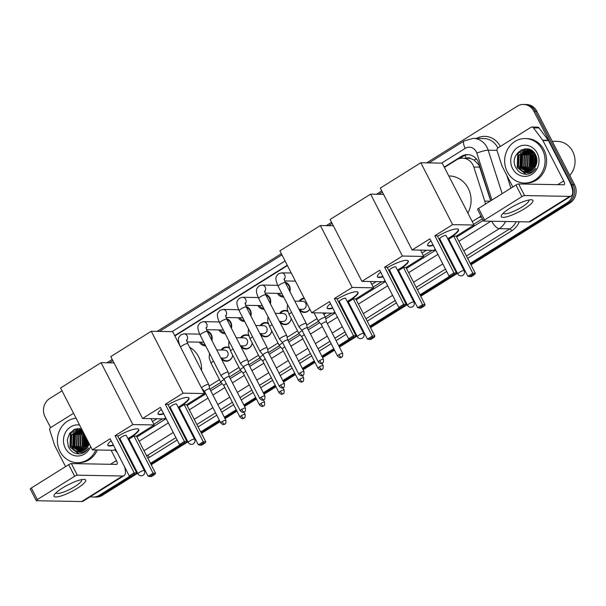 <?xml version="1.0" encoding="UTF-8"?>
<svg xmlns="http://www.w3.org/2000/svg" width="606" height="606" viewBox="0 0 606 606"><rect width="100%" height="100%" fill="white"/><g stroke="black" fill="none" stroke-linecap="round" stroke-linejoin="round"><path stroke-width="0.91" d="M232.734 355.245A7.12 6.469 91 0 1 226.22 361.229A7.12 6.469 91 0 1 220.932 358.017L224.417 358.085A4.007 3.636 -89 0 0 227.659 352.094A4.007 3.636 -89 0 0 224.568 350.071L216.766 349.927M252.247 343.049A7.12 6.469 91 0 1 245.733 349.033A7.12 6.469 91 0 1 240.438 345.821L243.93 345.882A4.007 3.636 -89 0 0 247.172 339.898A4.007 3.636 -89 0 0 244.074 337.875L236.272 337.731M271.753 330.853A7.12 6.469 91 0 1 265.239 336.838A7.12 6.469 91 0 1 259.951 333.626L263.436 333.686A4.007 3.636 -89 0 0 266.685 327.702A4.007 3.636 -89 0 0 263.587 325.68L255.785 325.536M291.266 318.658A7.12 6.469 91 0 1 284.752 324.642A7.12 6.469 91 0 1 279.457 321.422L282.949 321.491A4.007 3.636 -89 0 0 286.191 315.506A4.007 3.636 -89 0 0 283.093 313.476L275.291 313.332M309.833 309.151A7.12 6.469 91 0 1 304.265 312.438A7.12 6.469 91 0 1 298.97 309.227M206.987 330.884A7.575 6.886 91 0 1 211.297 334.489A7.575 6.886 91 0 1 211.888 340.436M205.639 345.806A7.575 6.886 91 0 1 205.169 345.814A7.575 6.886 91 0 1 199.389 342.14M226.5 318.688A7.575 6.886 91 0 1 230.81 322.294A7.575 6.886 91 0 1 231.394 328.24M225.144 333.603A7.575 6.886 91 0 1 224.674 333.618A7.575 6.886 91 0 1 218.902 329.937M246.013 306.492A7.575 6.886 91 0 1 250.316 310.098A7.575 6.886 91 0 1 250.907 316.044M244.657 321.407A7.575 6.886 91 0 1 244.188 321.415A7.575 6.886 91 0 1 238.408 317.741M265.519 294.296A7.575 6.886 91 0 1 269.829 297.894A7.575 6.886 91 0 1 270.412 303.841M264.163 309.211A7.575 6.886 91 0 1 263.693 309.219A7.575 6.886 91 0 1 257.921 305.545M285.032 282.093A7.575 6.886 91 0 1 289.342 285.699A7.575 6.886 91 0 1 289.926 291.645M283.676 297.016A7.575 6.886 91 0 1 283.207 297.023A7.575 6.886 91 0 1 277.434 293.349M490.678 200.828L478.952 165.037L474.006 159.999L470.824 158.651A4.454 4.045 -89 0 0 466.476 158.257M485.383 204.139A13.355 12.135 -89 0 0 484.755 201.101L473.816 167.044A13.355 12.135 -89 0 0 472.945 164.93A13.355 12.135 -89 0 0 462.62 158.181A13.355 12.135 -89 0 0 456.416 159.931L444.41 167.438M462.62 158.181L468.203 158.287A13.355 12.135 91 0 1 470.824 158.651M153.879 424.23L162.484 418.852M204.093 392.839L204.995 392.279M209.918 389.196L220.91 382.325M229.424 377L240.423 370.122M248.937 364.804L259.936 357.926M268.443 352.601L279.442 345.731M287.956 340.405L298.955 333.535M307.462 328.21L318.461 321.331M325.248 317.089L331.596 313.12M373.205 287.108L381.818 281.722M423.427 255.709L432.033 250.331M473.642 224.318L482.399 218.842M472.241 221.591L479.278 217.19A13.355 12.135 -89 0 0 480.922 215.963M152.477 421.511L156.893 418.746M202.692 390.112L203.124 389.847M209.108 386.105L219.486 379.621M228.621 373.902L238.991 367.418M248.134 361.706L258.504 355.222M267.64 349.51L278.01 343.026M287.153 337.315L297.523 330.831M306.659 325.111L317.029 318.627M323.846 314.37L326.005 313.022M371.804 284.388L376.228 281.623M422.026 252.99L426.442 250.225M287.441 265.572L174.861 335.959M299.114 301.22A7.12 6.469 91 0 1 304.212 298.205M279.608 313.416A7.12 6.469 91 0 1 285.009 310.401A7.12 6.469 91 0 1 287.714 311.105M260.095 325.611A7.12 6.469 91 0 1 265.504 322.597A7.12 6.469 91 0 1 268.208 323.301M240.59 337.807A7.12 6.469 91 0 1 245.991 334.792A7.12 6.469 91 0 1 248.695 335.497M221.076 350.01A7.12 6.469 91 0 1 226.485 346.988A7.12 6.469 91 0 1 229.182 347.7M130.048 476.089L99.323 495.299L100.816 495.329A13.355 12.135 91 0 1 94.604 497.072A13.355 12.135 91 0 0 100.816 495.329L131.32 476.248L100.816 495.329L102.3 495.352A13.355 12.135 91 0 1 96.089 497.102L93.119 497.041A13.355 12.135 91 0 1 90.392 496.655M426.677 162.855L517.297 106.201A13.355 12.135 91 0 1 523.508 104.452A13.355 12.135 91 0 1 533.825 111.201L571.602 184.694A13.355 12.135 91 0 1 567.004 202.904L568.489 202.934L470.604 264.133L568.489 202.934A13.355 12.135 91 0 0 573.087 184.724A13.355 12.135 91 0 1 568.489 202.934L569.973 202.965L470.976 264.852M463.81 268.382L463.158 268.791L463.81 268.382M457.098 272.579L456.371 273.033L457.098 272.579M451.091 276.336L420.39 295.531L451.091 276.336M413.587 299.781L412.936 300.19L413.587 299.781M406.876 303.977L406.149 304.424L406.876 303.977M400.869 307.727L370.168 326.922L400.869 307.727M363.373 331.171L362.714 331.58L363.373 331.171M356.654 335.376L355.934 335.822L356.654 335.376M350.654 339.125L339.049 346.382L350.654 339.125M334.126 349.457L322.21 356.904L334.126 349.457M314.62 361.653L302.705 369.107L314.62 361.653M295.107 373.849L283.191 381.303L295.107 373.849M275.594 386.052L263.686 393.499L275.594 386.052M256.088 398.248L244.173 405.694L256.088 398.248M236.575 410.444L224.667 417.898L236.575 410.444M219.743 420.973L201.056 432.654L219.743 420.973M194.261 436.903L193.609 437.312L194.261 436.903M187.549 441.1L186.822 441.554L187.549 441.1M181.542 444.857L150.841 464.052L181.542 444.857M144.039 468.302L143.387 468.711L144.039 468.302M137.327 472.498L136.608 472.945L137.327 472.498M533.825 111.201L535.318 111.224L573.087 184.724L535.318 111.224A13.355 12.135 91 0 0 524.993 104.482A13.355 12.135 91 0 1 535.318 111.224L536.802 111.254L574.579 184.754A13.355 12.135 91 0 1 569.973 202.965M523.508 104.452L526.485 104.505A13.355 12.135 91 0 1 536.802 111.254M464.181 269.102L463.529 269.511M457.469 273.306L420.761 296.251M413.959 300.5L413.307 300.909M407.247 304.697L370.539 327.649M363.744 331.899L363.092 332.308M357.032 336.095L339.421 347.102M334.497 350.185L322.589 357.631M314.991 362.38L303.076 369.827M295.478 374.576L283.563 382.022M275.972 386.772L264.057 394.226M256.459 398.975L244.544 406.421M236.946 411.171L225.038 418.617M220.114 421.7L201.434 433.373M194.632 437.63L193.981 438.032M187.921 441.827L151.212 464.772M144.417 469.021L143.758 469.43M137.698 473.218L102.3 495.352M490.807 200.745L478.831 163.476A13.355 12.135 -89 0 0 477.96 161.363A13.355 12.135 -89 0 0 467.635 154.613A13.355 12.135 -89 0 0 461.431 156.363L444.243 167.104M459.356 158.613L462.916 156.386A13.355 12.135 91 0 1 468.385 154.651M50.586 427.631L45.026 416.799A13.355 12.135 91 0 1 49.624 398.589L62.017 390.84M106.906 362.774L112.239 359.441M157.128 331.376L281.343 253.717M326.24 225.652L331.565 222.319M376.455 194.253L381.788 190.92M99.323 495.299A13.355 12.135 91 0 1 93.119 497.041M567.004 202.904L470.233 263.405M463.438 267.655L462.779 268.064M456.719 271.852L456.068 272.261M449.819 276.169L420.019 294.804M413.216 299.053L412.565 299.462M406.505 303.25L405.853 303.659M399.596 307.568L369.796 326.202M363.002 330.452L362.343 330.861M356.283 334.648L355.631 335.057M349.382 338.966L338.678 345.655M333.755 348.73L321.839 356.184M314.241 360.934L302.333 368.38M294.736 373.129L282.82 380.576M275.222 385.325L263.315 392.771M255.717 397.521L243.801 404.975M236.204 409.724L224.288 417.17M219.364 420.246L200.684 431.927M193.89 436.176L193.238 436.585M187.171 440.373L186.519 440.782M180.27 444.69L150.47 463.325M143.667 467.574L143.016 467.983M136.956 471.771L136.305 472.18M287.274 265.246L174.695 335.626M136.911 436.941L166.165 418.655M172.96 414.398L173.619 413.996M179.679 410.201L180.33 409.792M187.125 405.543L205.805 393.87M210.729 390.787L222.114 383.674M230.242 378.591L241.62 371.478M249.755 366.395L261.133 359.282M269.261 354.192L280.639 347.079M288.774 341.996L300.152 334.883M308.28 329.8L319.665 322.687M325.786 318.854L335.277 312.923M342.072 308.674L342.723 308.265M348.783 304.477L349.442 304.068M356.237 299.818L385.492 281.525M392.294 277.275L392.946 276.866M399.006 273.079L399.657 272.67M406.459 268.42L435.714 250.134M442.509 245.877L443.16 245.475M449.22 241.68L449.879 241.271M456.674 237.022L483.217 220.432M129.434 441.554A13.355 12.135 -89 0 0 130.108 441.191M509.661 208.426A17.801 3.787 -27.2 0 1 531.114 199.76A17.801 3.787 -27.2 0 1 524.538 208.699A17.801 3.787 -27.2 0 1 507.07 216.721A17.801 3.787 -27.2 0 1 501.783 214.835A17.801 3.787 -27.2 0 1 509.661 208.426M503.442 213.009A14.241 3.03 152.8 0 0 503.518 213.289A14.241 3.03 152.8 0 0 522.137 206.888A14.241 3.03 152.8 0 0 528.856 200.268A14.241 3.03 152.8 0 0 528.667 200.048M512.812 186.989L502.041 166.036A2.227 2.023 -89 0 1 501.897 165.688L497.056 150.599A2.227 2.023 -89 0 1 497.965 147.917L530.894 127.336A2.227 2.023 -89 0 1 531.932 127.04L537.507 127.146A2.227 2.023 91 0 1 539.029 127.949L548.271 140.281A2.227 2.023 91 0 1 548.475 140.6L569.261 181.05A17.801 6.401 -122 0 1 571.261 196.011A17.801 6.401 -122 0 1 569.776 196.389L524.584 195.556A2.227 0.47 152.8 0 0 521.895 196.639L515.933 185.035A2.227 0.47 -27.2 0 1 518.622 183.951L563.807 184.785A4.454 1.598 58 0 0 564.186 184.686A4.454 1.598 58 0 0 563.686 180.944L542.893 140.501A2.227 2.023 -89 0 0 542.696 140.183L533.447 127.843A2.227 2.023 -89 0 0 531.932 127.04M571.261 196.011L530.409 221.554A17.801 6.401 -122 0 1 528.924 221.925L483.732 221.099A2.227 0.47 152.8 0 1 483.512 221.016A2.227 0.47 152.8 0 1 484.565 219.978L521.895 196.639M483.512 221.016L477.551 209.411A2.227 0.47 -27.2 0 1 478.604 208.373L515.933 185.035M552.233 141.274L557.225 141.365A20.028 18.195 91 0 1 572.708 151.485A20.028 18.195 91 0 1 569.792 175.437M507.26 171.816A22.255 20.218 91 0 1 507.51 149.462A22.255 20.218 91 0 1 525.281 138.554A22.255 20.218 91 0 1 542.476 149.803A22.255 20.218 91 0 1 542.226 172.157A22.255 20.218 91 0 1 524.463 183.057A22.255 20.218 91 0 1 507.26 171.816M525.281 138.554L526.765 138.585A22.255 20.218 91 0 1 543.968 149.826A22.255 20.218 91 0 1 543.718 172.18A22.255 20.218 91 0 1 525.947 183.088L524.463 183.057M528.19 174.073C531.424 173.286 533.992 171.392 535.886 168.407C531.788 173.286 527.235 174.089 522.213 170.816A11.128 10.113 91 0 0 526.523 171.968A11.128 10.113 91 0 0 535.818 165.688C537.355 162.166 537.317 158.643 535.696 155.121C529.159 140.706 508.442 153.886 515.691 167.248C518.494 172.559 522.66 174.839 528.19 174.073M537.196 153.106A15.582 14.15 91 0 1 531.826 174.346A15.582 14.15 91 0 1 512.547 168.513A15.582 14.15 91 0 1 517.91 147.273A15.582 14.15 91 0 1 537.196 153.106M528.894 149.826L520.834 155.272L520.425 166.392L527.637 171.922M528.659 149.796L520.372 155.265L519.963 166.385L527.402 171.945M529.818 150L522.698 155.303L522.289 166.43L528.583 171.771M529.591 149.947L522.228 155.295L521.819 166.415L528.349 171.824M530.75 150.265L524.554 155.341L524.145 166.461L529.538 171.521M530.515 150.19L524.092 155.333L523.682 166.453L529.296 171.596M531.667 150.636L526.417 155.371L526.008 166.499L530.485 171.157M531.439 150.538L525.947 155.363L525.538 166.483L530.25 171.263M532.553 151.144L528.273 155.409L527.864 166.529L531.447 170.672M532.356 150.992L527.811 155.401L527.402 166.521L531.204 170.801M533.341 151.848L530.136 155.439L529.727 166.567L532.401 170.028M533.144 151.651L529.667 155.431L529.258 166.552L532.159 170.21M534.159 152.727L531.992 155.477L531.583 166.597L533.363 169.21M533.954 152.492L531.53 155.469L531.121 166.589L533.121 169.438M534.984 153.856L533.856 155.507L533.447 166.635L534.333 168.142L534.954 153.81M534.78 153.545L533.386 155.5L532.977 166.62L534.091 168.438M535.818 155.363L535.318 166.688L535.56 155.818M535.606 154.939L535.068 167.104M531.447 150.356L528.091 149.735L518.978 155.234L518.569 166.362L526.697 171.968M532.333 150.97L527.621 149.727L518.509 155.227L518.1 166.347L522.213 170.816M530.394 149.788L529.129 149.803M529.826 149.909L528.894 149.78M530.576 149.879L530.053 149.955M536.621 157.734L536.333 164.377M536.424 156.984L536.068 165.097M536.696 158.052L536.454 164.006M533.704 155.78L533.454 166.642M531.841 155.75L531.591 166.612M529.985 155.712L529.735 166.574M526.72 148.818L524.698 150.159M524.341 150.455L522.145 152.894M520.683 155.545L520.433 166.408M524.698 148.871L520.289 152.856M518.827 155.507L518.577 166.37M521.092 150L517.668 154.03L517.244 167.559L526.023 174.278M536.795 158.628L536.598 163.438M535.909 155.568L535.454 166.438M533.977 152.515L532.78 154.31L532.53 168.188M532.22 152.348L530.924 154.272L530.674 168.157M526.932 148.834L525.061 150.053M524.766 150.296L521.622 154.106L521.372 167.983M521.736 149.69L517.903 154.038L517.479 167.567L526.22 174.278M448.788 175.952L449.304 175.96A24.482 22.24 91 0 1 468.226 188.33A24.482 22.24 91 0 1 467.862 213.07M437.585 236.295A17.362 3.689 -27.2 0 1 458.507 229.568A17.362 3.689 -27.2 0 1 450.326 237.635A17.362 3.689 -27.2 0 1 447.887 239.09M441.554 242.339A17.362 3.689 -27.2 0 1 440.857 242.658M433.305 245.445A17.362 3.689 -27.2 0 1 427.631 245.438A17.362 3.689 -27.2 0 1 430.927 240.817M429.912 238.847L449.001 275.98L453.924 272.897L434.843 235.764L452.629 224.644L420.814 162.749L380.318 188.072L412.125 249.967L429.912 238.847M449.001 275.98L450.47 276.321L453.992 274.117L453.924 272.897L456.416 272.942L437.335 235.81L434.843 235.764M412.125 249.967L433.517 250.354L435.267 249.263M442.062 245.013L442.713 244.604M448.773 240.809L449.432 240.408M452.629 224.644L474.013 225.038L456.227 236.151L453.735 236.105L448.804 239.188L467.893 276.328L472.824 273.245L475.316 273.291L474.634 274.495L471.112 276.7L467.893 276.328M474.013 225.038L442.206 163.143L420.814 162.749M453.992 274.117L455.742 274.154L456.416 272.942M450.47 276.321L452.22 276.351L455.742 274.154M456.227 236.151L475.316 273.291M453.735 236.105L472.824 273.245L472.885 274.465L469.362 276.669M474.634 274.495L472.885 274.465M439.706 238.741L457.795 273.942A3.56 0.757 -27.2 0 1 459.477 272.291A3.56 0.757 -27.2 0 1 463.779 270.556A3.56 0.757 -27.2 0 1 464.128 270.685L446.039 235.484A3.56 0.757 152.8 0 0 445.69 235.348A3.56 0.757 152.8 0 0 441.941 236.757A3.56 0.757 152.8 0 0 439.706 238.741A3.56 0.757 152.8 0 0 440.054 238.878M433.108 245.059A17.362 3.689 -27.2 0 1 429.139 245.703A17.362 3.689 -27.2 0 1 427.556 245.225M458.386 229.386A17.362 3.689 -27.2 0 1 447.69 238.696M441.357 241.953A17.362 3.689 -27.2 0 1 440.653 242.271M387.37 267.693A17.362 3.689 -27.2 0 1 408.292 260.959A17.362 3.689 -27.2 0 1 400.104 269.026A17.362 3.689 -27.2 0 1 397.672 270.481M391.34 273.738A17.362 3.689 -27.2 0 1 390.635 274.056M383.083 276.844A17.362 3.689 -27.2 0 1 377.409 276.828A17.362 3.689 -27.2 0 1 380.704 272.215M379.689 270.238L398.778 307.378L403.71 304.295L384.621 267.163L402.407 256.043L370.599 194.147L330.103 219.47L361.911 281.358L379.689 270.238M398.778 307.378L400.255 307.719L403.77 305.515L403.71 304.295L406.202 304.341L387.113 267.208L384.621 267.163M361.911 281.358L383.295 281.752L385.045 280.654M391.847 276.404L392.499 275.995M398.559 272.208L399.21 271.799M402.407 256.043L423.791 256.429L406.012 267.549L403.52 267.504L398.589 270.587L417.67 307.727L422.602 304.644L425.094 304.689L424.42 305.894L420.897 308.098L417.67 307.727M383.56 194.382L370.599 194.147M423.791 256.429L420.549 250.119M403.77 305.515L405.52 305.545L406.202 304.341M400.255 307.719L401.998 307.75L405.52 305.545M406.012 267.549L425.094 304.689M403.52 267.504L422.602 304.644L422.67 305.863L419.147 308.068M424.42 305.894L422.67 305.863M389.484 270.14L407.58 305.341A3.56 0.757 -27.2 0 1 409.255 303.682A3.56 0.757 -27.2 0 1 413.565 301.947A3.56 0.757 -27.2 0 1 413.913 302.083L395.816 266.882A3.56 0.757 152.8 0 0 395.468 266.746A3.56 0.757 152.8 0 0 391.718 268.155A3.56 0.757 152.8 0 0 389.484 270.14A3.56 0.757 152.8 0 0 389.832 270.268M382.886 276.457A17.362 3.689 -27.2 0 1 378.917 277.094A17.362 3.689 -27.2 0 1 377.341 276.624M408.164 260.785A17.362 3.689 -27.2 0 1 397.475 270.094M391.135 273.351A17.362 3.689 -27.2 0 1 390.438 273.67M337.148 299.091A17.362 3.689 -27.2 0 1 358.07 292.357A17.362 3.689 -27.2 0 1 349.882 300.425A17.362 3.689 -27.2 0 1 347.45 301.879M341.117 305.136A17.362 3.689 -27.2 0 1 340.42 305.454M332.868 308.234A17.362 3.689 -27.2 0 1 327.195 308.227A17.362 3.689 -27.2 0 1 330.49 303.606M329.475 301.636L348.556 338.777L353.487 335.694L334.406 298.553L352.192 287.441L320.377 225.546L279.881 250.861L311.689 312.757L329.475 301.636M348.556 338.777L350.033 339.118L353.556 336.913L353.487 335.694L355.98 335.739L336.898 298.599L334.406 298.553M311.689 312.757L333.073 313.15L334.83 312.052M341.625 307.803L342.276 307.393M348.336 303.606L348.995 303.197M352.192 287.441L373.576 287.827L355.79 298.947L353.298 298.902L348.367 301.985L367.456 339.118L372.387 336.035L374.879 336.08L374.197 337.292L370.675 339.496L367.456 339.118M333.345 225.78L320.377 225.546M373.576 287.827L370.327 281.517M353.556 336.913L355.305 336.944L355.98 335.739M350.033 339.118L351.783 339.148L355.305 336.944M355.79 298.947L374.879 336.08M353.298 298.902L372.387 336.035L372.448 337.262L368.925 339.458M374.197 337.292L372.448 337.262M339.269 301.53L357.358 336.739A3.56 0.757 -27.2 0 1 359.04 335.08A3.56 0.757 -27.2 0 1 363.342 333.345A3.56 0.757 -27.2 0 1 363.691 333.482L345.602 298.281A3.56 0.757 152.8 0 0 345.253 298.144A3.56 0.757 152.8 0 0 341.504 299.553A3.56 0.757 152.8 0 0 339.269 301.53A3.56 0.757 152.8 0 0 339.618 301.667M332.664 307.848A17.362 3.689 -27.2 0 1 328.702 308.492A17.362 3.689 -27.2 0 1 327.119 308.022M357.949 292.175A17.362 3.689 -27.2 0 1 347.253 301.493M340.92 304.75A17.362 3.689 -27.2 0 1 340.216 305.068M189.587 347.208A24.482 22.24 91 0 1 198.677 356.851A24.482 22.24 91 0 1 201.503 370.402M168.036 404.816A17.362 3.689 -27.2 0 1 188.966 398.089A17.362 3.689 -27.2 0 1 180.777 406.156A17.362 3.689 -27.2 0 1 178.338 407.611M172.006 410.86A17.362 3.689 -27.2 0 1 171.309 411.179M163.756 413.966A17.362 3.689 -27.2 0 1 158.083 413.959A17.362 3.689 -27.2 0 1 161.378 409.338M160.363 407.368L179.452 444.501L184.383 441.418L165.294 404.285L183.08 393.165L151.273 331.27L110.769 356.593L142.577 418.488L160.363 407.368M179.452 444.501L180.921 444.842L184.444 442.638L184.383 441.418L186.875 441.463L167.786 404.331L165.294 404.285M142.577 418.488L163.968 418.875L165.718 417.784M172.513 413.534L173.172 413.125M179.232 409.338L179.884 408.929M183.08 393.165L204.464 393.559L186.678 404.672L184.186 404.626L179.255 407.709L198.344 444.849L203.275 441.766L205.767 441.812L205.086 443.016L201.563 445.221L198.344 444.849M179.899 345.753L172.657 331.664L151.273 331.27M204.464 393.559L201.775 388.317M184.444 442.638L186.194 442.675L186.875 441.463M180.921 444.842L182.671 444.872L186.194 442.675M186.678 404.672L205.767 441.812M184.186 404.626L203.275 441.766L203.336 442.986L199.821 445.19M205.086 443.016L203.336 442.986M170.157 407.262L188.246 442.463A3.56 0.757 -27.2 0 1 189.928 440.812A3.56 0.757 -27.2 0 1 194.231 439.077A3.56 0.757 -27.2 0 1 194.579 439.206L176.49 404.005A3.56 0.757 152.8 0 0 176.141 403.876A3.56 0.757 152.8 0 0 172.392 405.278A3.56 0.757 152.8 0 0 170.157 407.262A3.56 0.757 152.8 0 0 170.506 407.399M163.559 413.58A17.362 3.689 -27.2 0 1 159.59 414.224A17.362 3.689 -27.2 0 1 158.007 413.747M188.837 397.907A17.362 3.689 -27.2 0 1 178.141 407.224M171.809 410.474A17.362 3.689 -27.2 0 1 171.112 410.792M117.822 436.214A17.362 3.689 -27.2 0 1 138.744 429.48A17.362 3.689 -27.2 0 1 130.555 437.547A17.362 3.689 -27.2 0 1 128.124 439.002M121.791 442.259A17.362 3.689 -27.2 0 1 121.086 442.577M113.534 445.365A17.362 3.689 -27.2 0 1 107.86 445.349A17.362 3.689 -27.2 0 1 111.156 440.736M110.148 438.767L129.229 475.899L134.161 472.816L115.079 435.684L132.858 424.564L101.05 362.668L60.555 387.992L92.362 449.879L110.148 438.767M129.229 475.899L130.707 476.24L134.229 474.036L134.161 472.816L136.653 472.862L117.564 435.729L115.079 435.684M92.362 449.879L113.746 450.273L115.496 449.182M122.298 444.925L122.95 444.516M129.01 440.729L129.661 440.32M132.858 424.564L154.25 424.95L136.464 436.07L133.971 436.025L129.04 439.108L148.122 476.248L153.053 473.165L155.545 473.21L154.871 474.415L151.349 476.619L148.122 476.248M114.019 362.903L101.05 362.668M154.25 424.95L151 418.64M134.229 474.036L135.971 474.066L136.653 472.862M130.707 476.24L132.449 476.271L135.971 474.066M136.464 436.07L155.545 473.21M133.971 436.025L153.053 473.165L153.121 474.384L149.599 476.589M154.871 474.415L153.121 474.384M119.935 438.661L138.032 473.862A3.56 0.757 -27.2 0 1 139.706 472.203A3.56 0.757 -27.2 0 1 144.016 470.468A3.56 0.757 -27.2 0 1 144.364 470.604L126.275 435.403A3.56 0.757 152.8 0 0 125.919 435.267A3.56 0.757 152.8 0 0 122.17 436.676A3.56 0.757 152.8 0 0 119.935 438.661A3.56 0.757 152.8 0 0 120.291 438.789M113.337 444.978A17.362 3.689 -27.2 0 1 109.368 445.615A17.362 3.689 -27.2 0 1 107.792 445.145M138.615 429.306A17.362 3.689 -27.2 0 1 127.927 438.615M121.586 441.872A17.362 3.689 -27.2 0 1 120.889 442.191M307.287 327.876A2.894 0.614 152.8 0 0 307.28 327.846L306.295 323.513A4.007 0.848 152.8 0 0 306.28 323.468A4.007 0.848 152.8 0 0 305.886 323.316A4.007 0.848 152.8 0 0 301.046 325.27A4.007 0.848 152.8 0 0 299.152 327.134A4.007 0.848 152.8 0 0 299.182 327.172L302.136 330.505A2.894 0.614 152.8 0 0 302.152 330.52M319.68 360.631A2.894 0.614 152.8 0 1 323.46 359.335L307.28 327.846A2.894 0.614 152.8 0 0 306.992 327.74A2.894 0.614 152.8 0 0 303.492 329.149A2.894 0.614 152.8 0 0 302.129 330.49L318.317 361.979C321.741 365.047 321.581 362.941 322.422 363.108A2.894 1.038 58 0 1 322.18 363.168A2.894 1.038 -122 0 1 319.68 360.631A2.894 0.614 152.8 0 0 318.317 361.979M289.607 291.024A6.674 6.068 -89 0 0 289.001 286.153A6.674 6.068 -89 0 0 285.517 283.07M287.782 340.072A2.894 0.614 152.8 0 0 287.767 340.042L286.789 335.709A4.007 0.848 152.8 0 0 286.767 335.663A4.007 0.848 152.8 0 0 286.373 335.519A4.007 0.848 152.8 0 0 281.532 337.466A4.007 0.848 152.8 0 0 279.646 339.33A4.007 0.848 152.8 0 0 279.669 339.368L282.631 342.701A2.894 0.614 152.8 0 0 282.638 342.716M300.167 372.834A2.894 0.614 152.8 0 1 303.954 371.531L287.767 340.042A2.894 0.614 152.8 0 0 287.486 339.936A2.894 0.614 152.8 0 0 283.987 341.345A2.894 0.614 152.8 0 0 282.623 342.685L298.803 374.175C302.235 377.243 302.076 375.137 302.909 375.311A2.894 1.038 58 0 1 302.667 375.372A2.894 1.038 -122 0 1 300.167 372.834A2.894 0.614 152.8 0 0 298.803 374.175M278.79 293.372A6.674 6.068 -89 0 0 283.214 296.107M265.027 293.122L281.411 293.418A4.007 3.636 -89 0 0 281.82 293.402M270.094 303.227A6.674 6.068 -89 0 0 269.488 298.349A6.674 6.068 -89 0 0 266.011 295.266M268.269 352.275A2.894 0.614 152.8 0 0 268.261 352.237L267.276 347.905A4.007 0.848 152.8 0 0 267.261 347.867A4.007 0.848 152.8 0 0 266.867 347.715A4.007 0.848 152.8 0 0 262.027 349.662A4.007 0.848 152.8 0 0 260.133 351.525A4.007 0.848 152.8 0 0 260.163 351.563L263.118 354.904A2.894 0.614 152.8 0 0 263.133 354.911M280.661 385.03A2.894 0.614 152.8 0 1 284.441 383.727L268.261 352.237A2.894 0.614 152.8 0 0 267.973 352.131A2.894 0.614 152.8 0 0 264.474 353.54A2.894 0.614 152.8 0 0 263.11 354.889L279.298 386.37C282.722 389.446 282.563 387.332 283.403 387.507A2.894 1.038 58 0 1 283.161 387.567A2.894 1.038 -122 0 1 280.661 385.03A2.894 0.614 152.8 0 0 279.298 386.37M259.285 305.568A6.674 6.068 -89 0 0 263.701 308.31M245.513 305.318L261.906 305.613A4.007 3.636 -89 0 0 262.307 305.598M250.589 315.423A6.674 6.068 -89 0 0 249.983 310.545A6.674 6.068 -89 0 0 246.498 307.469M264.928 395.93C265.186 400.998 263.663 399.036 263.89 399.702A2.894 1.038 58 0 1 263.648 399.763A2.894 1.038 -122 0 1 261.148 397.225A2.894 0.614 152.8 0 1 264.928 395.93L248.748 364.441A2.894 0.614 152.8 0 1 248.763 364.471L247.763 360.108A4.007 0.848 152.8 0 0 247.748 360.062A4.007 0.848 152.8 0 0 247.354 359.911A4.007 0.848 152.8 0 0 242.514 361.865A4.007 0.848 152.8 0 0 240.627 363.721A4.007 0.848 152.8 0 0 240.65 363.759L243.612 367.1A2.894 0.614 152.8 0 0 243.62 367.115M248.748 364.441A2.894 0.614 152.8 0 0 248.468 364.327A2.894 0.614 152.8 0 0 244.968 365.736A2.894 0.614 152.8 0 0 243.604 367.084L259.785 398.574C263.216 401.642 263.049 399.528 263.89 399.702M239.771 317.764A6.674 6.068 -89 0 0 244.188 320.506M226.008 317.514L242.392 317.817A4.007 3.636 -89 0 0 242.801 317.794M231.075 327.619A6.674 6.068 -89 0 0 230.469 322.748A6.674 6.068 -89 0 0 226.992 319.665M245.422 408.126C245.672 413.201 244.15 411.232 244.385 411.898A2.894 1.038 58 0 1 244.142 411.959A2.894 1.038 -122 0 1 241.642 409.421A2.894 0.614 152.8 0 1 245.422 408.126L229.235 376.637A2.894 0.614 152.8 0 1 229.25 376.667L228.257 372.304A4.007 0.848 152.8 0 0 228.242 372.258A4.007 0.848 152.8 0 0 227.848 372.107A4.007 0.848 152.8 0 0 223 374.061A4.007 0.848 152.8 0 0 221.114 375.925A4.007 0.848 152.8 0 0 221.137 375.962L224.099 379.295A2.894 0.614 152.8 0 0 224.114 379.311M229.235 376.637A2.894 0.614 152.8 0 0 228.954 376.531A2.894 0.614 152.8 0 0 225.455 377.939A2.894 0.614 152.8 0 0 224.091 379.28L240.271 410.77C243.703 413.837 243.544 411.732 244.385 411.898M220.258 329.967A6.674 6.068 -89 0 0 224.682 332.702M206.495 329.709L222.879 330.012A4.007 3.636 -89 0 0 223.288 329.997M211.57 339.815A6.674 6.068 -89 0 0 210.956 334.944A6.674 6.068 -89 0 0 207.479 331.861M225.909 420.322C226.167 425.397 224.637 423.435 224.871 424.102A2.894 1.038 58 0 1 224.629 424.162A2.894 1.038 -122 0 1 222.129 421.625A2.894 0.614 152.8 0 1 225.909 420.322L209.729 388.832A2.894 0.614 152.8 0 1 209.737 388.863L208.744 384.499A4.007 0.848 152.8 0 0 208.729 384.454A4.007 0.848 152.8 0 0 208.335 384.31A4.007 0.848 152.8 0 0 203.495 386.257A4.007 0.848 152.8 0 0 201.601 388.12A4.007 0.848 152.8 0 0 201.631 388.158L204.586 391.491M209.729 388.832A2.894 0.614 152.8 0 0 209.441 388.726A2.894 0.614 152.8 0 0 205.949 390.135A2.894 0.614 152.8 0 0 204.578 391.476A2.894 0.614 152.8 0 0 204.601 391.506M200.753 342.163A6.674 6.068 -89 0 0 205.169 344.897M186.989 341.913L203.374 342.208A4.007 3.636 -89 0 0 203.783 342.193M342.663 353.412C342.92 358.479 341.39 356.517 341.625 357.184A2.894 1.038 58 0 1 341.383 357.245A2.894 1.038 -122 0 1 338.883 354.707A2.894 0.614 152.8 0 1 342.663 353.412L326.482 321.922A2.894 0.614 152.8 0 0 326.482 321.922L325.498 317.589A4.007 0.848 152.8 0 0 325.483 317.544A4.007 0.848 152.8 0 0 325.089 317.392A4.007 0.848 152.8 0 0 320.248 319.347A4.007 0.848 152.8 0 0 318.355 321.203A4.007 0.848 152.8 0 0 318.385 321.241L321.339 324.581M326.482 321.922A2.894 0.614 152.8 0 0 326.195 321.809A2.894 0.614 152.8 0 0 322.695 323.218A2.894 0.614 152.8 0 0 321.331 324.566A2.894 0.614 152.8 0 0 321.354 324.589M304.447 298.66A6.674 6.068 -89 0 0 299.985 301.235M298.963 309.227L302.462 309.295A4.007 3.636 -89 0 0 305.704 303.303A4.007 3.636 -89 0 0 302.606 301.28L294.804 301.137M302.243 330.702A4.007 0.848 152.8 0 0 300.735 331.543A4.007 0.848 152.8 0 0 298.849 333.406A4.007 0.848 152.8 0 0 298.872 333.444L301.833 336.777A2.894 0.614 152.8 0 1 301.826 336.762A2.894 0.614 152.8 0 1 303.189 335.421A2.894 0.614 152.8 0 1 304.333 334.785M299.841 309.242A6.674 6.068 -89 0 0 304.644 312.007A6.674 6.068 -89 0 0 309.787 309.052M287.835 311.476A6.674 6.068 -89 0 0 285.373 310.848A6.674 6.068 -89 0 0 280.472 313.431M282.729 342.898A4.007 0.848 152.8 0 0 281.222 343.738A4.007 0.848 152.8 0 0 279.336 345.602A4.007 0.848 152.8 0 0 279.366 345.64L282.32 348.973A2.894 0.614 152.8 0 1 282.313 348.958A2.894 0.614 152.8 0 1 283.676 347.617A2.894 0.614 152.8 0 1 284.828 346.98M280.328 321.445A6.674 6.068 -89 0 0 285.131 324.202A6.674 6.068 -89 0 0 291.236 318.597M268.329 323.672A6.674 6.068 -89 0 0 265.867 323.043A6.674 6.068 -89 0 0 260.966 325.627M263.224 355.101A4.007 0.848 152.8 0 0 261.716 355.934A4.007 0.848 152.8 0 0 259.822 357.798A4.007 0.848 152.8 0 0 259.853 357.835L262.815 361.176A2.894 0.614 152.8 0 0 262.822 361.184A2.894 0.614 152.8 0 1 264.171 359.812A2.894 0.614 152.8 0 1 265.314 359.176M260.822 333.641A6.674 6.068 -89 0 0 265.625 336.398A6.674 6.068 -89 0 0 271.73 330.8M248.816 335.868A6.674 6.068 -89 0 0 246.354 335.247A6.674 6.068 -89 0 0 241.453 337.83M243.71 367.297A4.007 0.848 152.8 0 0 242.203 368.137A4.007 0.848 152.8 0 0 240.317 369.993A4.007 0.848 152.8 0 0 240.34 370.031L243.301 373.372A2.894 0.614 152.8 0 0 243.317 373.379A2.894 0.614 152.8 0 1 244.657 372.008A2.894 0.614 152.8 0 1 245.809 371.372M241.309 345.837A6.674 6.068 -89 0 0 246.112 348.594A6.674 6.068 -89 0 0 252.217 342.996M229.31 348.064A6.674 6.068 -89 0 0 226.849 347.443A6.674 6.068 -89 0 0 221.947 350.026M224.197 379.492A4.007 0.848 152.8 0 0 222.697 380.333A4.007 0.848 152.8 0 0 220.804 382.197A4.007 0.848 152.8 0 0 220.834 382.234L223.788 385.567A2.894 0.614 152.8 0 1 223.781 385.552A2.894 0.614 152.8 0 1 225.152 384.212A2.894 0.614 152.8 0 1 226.296 383.575M221.796 358.032A6.674 6.068 -89 0 0 226.599 360.797A6.674 6.068 -89 0 0 232.712 355.192M62.41 488.05A17.801 3.787 -27.2 0 1 83.863 479.376A17.801 3.787 -27.2 0 1 77.288 488.322A17.801 3.787 -27.2 0 1 59.82 496.337A17.801 3.787 -27.2 0 1 54.532 494.458A17.801 3.787 -27.2 0 1 62.41 488.05M56.191 492.633A14.241 3.03 152.8 0 0 56.267 492.913A14.241 3.03 152.8 0 0 74.886 486.512A14.241 3.03 152.8 0 0 81.605 479.891A14.241 3.03 152.8 0 0 81.416 479.664M65.562 466.612L54.79 445.66A2.227 2.023 -89 0 1 54.646 445.304L49.806 430.222A2.227 2.023 -89 0 1 50.715 427.541L73.546 413.269M124.556 466.809A17.801 6.401 -122 0 1 124.01 475.634A17.801 6.401 -122 0 1 122.526 476.005L77.333 475.18A2.227 0.47 152.8 0 0 74.644 476.263L68.683 464.658A2.227 0.47 -27.2 0 1 71.372 463.575L116.557 464.401A4.454 1.598 58 0 0 116.935 464.31A4.454 1.598 58 0 0 116.435 460.568L111.118 450.228M124.01 475.634L83.158 501.17A17.801 6.401 -122 0 1 81.674 501.548L36.481 500.723A2.227 0.47 152.8 0 1 36.262 500.639A2.227 0.47 152.8 0 1 37.314 499.602L74.644 476.263M36.262 500.639L30.3 489.034A2.227 0.47 -27.2 0 1 31.353 487.997L68.683 464.658M95.869 449.947A22.255 20.218 91 0 1 77.212 462.681A22.255 20.218 91 0 1 60.009 451.44A22.255 20.218 91 0 1 76.098 418.246M81.522 428.798L74.977 429.109L69.66 433.298L67.266 439.933L68.44 446.872C71.243 452.182 75.409 454.455 80.939 453.697C84.173 452.902 86.741 451.015 88.635 448.031C84.537 452.909 79.984 453.712 74.962 450.44A11.128 10.113 91 0 0 79.272 451.591A11.128 10.113 91 0 0 88.567 445.312L89.18 443.69M90.627 446.516A15.582 14.15 91 0 1 78.394 455.985A15.582 14.15 91 0 1 65.296 448.137A15.582 14.15 91 0 1 65.918 431.714A15.582 14.15 91 0 1 79.568 424.995M81.643 429.442L73.584 434.896L73.174 446.016L80.386 451.546M81.409 429.412L73.121 434.881L72.712 446.008L80.151 451.561M82.015 429.745L75.447 434.926L75.038 446.046L81.333 451.394M81.962 429.639L74.977 434.919L74.568 446.039L81.098 451.44M82.31 430.328L77.303 434.964L76.894 446.084L82.287 451.144M82.227 430.162L76.841 434.949L76.432 446.077L82.045 451.22M82.734 431.154L79.166 434.994L78.757 446.114L83.234 450.781M82.621 430.927L78.697 434.987L78.288 446.107L82.999 450.879M83.272 432.199L81.022 435.032L80.613 446.152L84.196 450.288M83.128 431.919L80.56 435.017L80.151 446.145L83.954 450.425M83.939 433.502L82.886 435.063L82.477 446.183L85.151 449.652M83.764 433.154L82.416 435.055L82.007 446.175L84.908 449.826M84.757 435.078L84.332 446.221L86.113 448.834M84.537 434.653L83.87 446.213L85.87 449.061M85.749 437.009L86.196 446.251L87.082 447.766M85.476 436.487L85.726 446.243L86.84 448.061M87.014 439.471L88.067 446.311M86.658 438.789L87.817 446.72M81.848 429.419L80.84 429.359L71.728 434.858L71.319 445.978L79.447 451.591M81.878 429.48L80.371 429.351L71.258 434.85L70.849 445.971L74.962 450.44M88.915 443.183L89.082 444.001M88.317 442.016L88.824 444.721M97.354 449.97A22.255 20.218 91 0 1 78.697 462.711L77.212 462.681M87.211 439.858L88.059 446.296M85.832 437.184L86.203 446.266M84.59 435.373L84.34 446.228M82.734 435.335L82.484 446.198M79.469 428.442L77.447 429.783M77.091 430.078L74.894 432.517M73.432 435.169L73.182 446.024M77.447 428.495L73.038 432.479M71.576 435.131L71.326 445.993M73.841 429.616L70.425 433.654L69.993 447.183L78.772 453.902M87.415 440.251L88.203 446.054M85.991 437.479L87.097 447.758M84.863 435.29L85.279 447.811M83.923 433.464L83.423 447.781M79.681 428.457L77.81 429.677M77.515 429.919L74.371 433.722L74.121 447.607M74.485 429.313L70.652 433.654L70.228 447.19L78.969 453.902M479.861 167.158L473.816 167.044M466.332 158.249A13.355 4.803 -122 0 1 465.029 155.348M474.006 159.999A13.355 1.962 -17.8 0 1 476.521 159.128M490.087 201.192L484.755 201.101M481.573 217.236L479.278 217.19M574.579 184.754L571.602 184.694M462.916 156.386L461.431 156.363M491.913 200.056L476.831 153.106A8.901 8.09 -89 0 0 476.248 151.697A8.901 8.09 -89 0 0 465.234 148.364L441.607 163.128M465.234 148.364A8.901 3.204 58 0 1 464.234 140.88L473.256 138.365A17.801 16.173 91 0 1 487.012 147.356A17.801 16.173 91 0 1 488.178 150.182L496.988 150.341M476.445 138.426A20.028 18.195 91 0 1 500.298 146.463M497.837 148.008A17.801 16.173 -89 0 0 497.617 147.553A17.801 16.173 -89 0 0 483.853 138.562L473.256 138.365M519.297 221.751A20.028 18.195 91 0 1 511.722 230.825L467.65 258.376M460.848 262.625L460.196 263.034M454.136 266.822L453.485 267.231M446.683 271.48L417.428 289.774M410.633 294.024L409.982 294.433M403.922 298.22L403.263 298.629M396.468 302.879L367.213 321.172M360.411 325.422L359.759 325.831M353.699 329.619L353.048 330.028M346.246 334.277L336.095 340.625M331.171 343.7L319.256 351.154M311.658 355.904L299.743 363.35M292.153 368.1L280.237 375.546M272.639 380.295L260.724 387.749M253.134 392.491L241.218 399.945M233.621 404.694L221.705 412.141M216.781 415.216L198.101 426.897M191.307 431.146L190.648 431.555M184.588 435.343L183.936 435.752M177.141 440.001L149.432 457.325A20.028 18.195 91 0 1 147.841 458.212M139.744 459.931A20.028 18.195 91 0 1 138.85 459.871M505.533 221.501A17.801 16.173 91 0 1 499.2 228.674L509.797 228.871A17.801 16.173 -89 0 0 516.13 221.69M476.831 153.106A8.901 1.31 -17.8 0 1 488.178 150.182L502.147 193.655M510.919 188.171L506.76 175.21M146.372 455.356L147.508 455.371L175.914 437.615M136.395 455.106A8.901 3.204 58 0 0 136.911 455.182A17.801 16.173 91 0 1 136.547 455.401M129.616 457.492A17.801 16.173 91 0 1 128.76 457.507L129.639 457.53M146.644 455.879A17.801 16.173 -89 0 0 147.508 455.371A2.227 0.803 -122 0 1 149.432 457.325M491.701 221.243A8.901 3.204 58 0 0 499.2 228.674L463.772 250.831M456.969 255.081L456.318 255.49M450.258 259.277L449.607 259.686M442.804 263.936L413.55 282.222M406.755 286.471L406.096 286.88M400.036 290.675L399.384 291.077M392.59 295.334L363.335 313.62M356.533 317.87L355.881 318.279M349.821 322.066L349.17 322.475M342.367 326.725L332.217 333.073M327.293 336.156L315.378 343.602M307.78 348.352L295.864 355.798M288.267 360.547L276.359 368.001M268.761 372.751L256.846 380.197M249.248 384.946L237.34 392.393M229.742 397.142L217.827 404.588M212.903 407.671L194.223 419.352M187.421 423.602L186.769 424.011M180.709 427.798L180.058 428.207M173.255 432.457L144.001 450.743M182.709 433.366L183.36 432.957M189.42 429.169L190.079 428.76M196.874 424.511L215.554 412.83M220.478 409.754L232.393 402.308M239.991 397.559L251.907 390.105M259.497 385.355L271.412 377.909M279.01 373.16L290.925 365.713M298.523 360.964L310.431 353.518M318.029 348.768L329.944 341.314M334.868 338.239L345.019 331.891M351.821 327.641L352.472 327.232M358.532 323.445L359.184 323.036M365.986 318.786L395.241 300.493M402.036 296.243L402.695 295.834M408.755 292.047L409.406 291.637M416.201 287.388L445.455 269.094M452.258 264.845L452.909 264.436M458.969 260.648L459.621 260.239M466.423 255.99L509.797 228.871A2.227 0.803 -122 0 1 511.722 230.825M285.085 260.989L172.059 331.649M124.109 448.455A8.901 8.09 -89 0 0 125.018 448.538M131.646 445.857L132.297 445.448M139.1 441.198L168.354 422.905M175.149 418.655L175.801 418.246M181.861 414.459L182.52 414.049M189.314 409.8L207.994 398.119M212.918 395.044L224.834 387.598M232.431 382.848L244.347 375.394M251.937 370.645L263.852 363.199M271.45 358.449L283.366 351.003M290.956 346.253L302.871 338.807M310.469 334.058L322.384 326.604M327.308 323.528L337.459 317.18M344.261 312.931L344.912 312.522M350.972 308.734L351.624 308.325M358.426 304.076L387.681 285.782M394.476 281.532L395.135 281.123M401.195 277.336L401.846 276.927M408.641 272.677L437.896 254.384M444.698 250.134L445.349 249.725M451.409 245.938L452.061 245.528M458.863 241.279L490.928 221.228M114.769 449.637L115.587 450.728A8.901 2.424 -36.9 0 1 115.632 449.44M528.924 221.925L569.776 196.389M478.604 208.373L484.565 219.978M557.725 184.671L563.686 180.944M548.475 140.6L542.893 140.501M518.622 183.951L524.584 195.556M542.696 140.183L548.271 140.281M539.029 127.949L533.447 127.843M284.138 279.608A4.007 3.636 -89 0 0 281.578 272.851L291.274 273.033M284.047 278.858L285.328 282.699A4.007 0.848 152.8 0 0 280.086 284.494A4.007 0.848 152.8 0 0 279.896 284.623A4.007 0.848 152.8 0 0 278.199 286.358L299.152 327.134M264.633 291.812A4.007 3.636 -89 0 0 262.072 285.055L277.7 285.335M264.534 291.062L265.814 294.895A4.007 0.848 152.8 0 0 260.58 296.698A4.007 0.848 152.8 0 0 260.383 296.819A4.007 0.848 152.8 0 0 258.686 298.553L279.646 339.33M245.119 304.007A4.007 3.636 -89 0 0 242.559 297.251L258.194 297.538M245.021 303.258L246.309 307.09A4.007 0.848 152.8 0 0 241.067 308.893A4.007 0.848 152.8 0 0 240.87 309.015A4.007 0.848 152.8 0 0 239.181 310.757L260.133 351.525M225.614 316.203A4.007 3.636 -89 0 0 223.046 309.446L238.681 309.734M225.515 315.453L226.795 319.286A4.007 0.848 152.8 0 0 221.561 321.089A4.007 0.848 152.8 0 0 221.364 321.218A4.007 0.848 152.8 0 0 219.667 322.953L240.627 363.721M261.148 397.225A2.894 0.614 152.8 0 0 259.785 398.574M206.101 328.399A4.007 3.636 -89 0 0 203.54 321.642L219.175 321.93M206.002 327.649L207.282 331.49A4.007 0.848 152.8 0 0 202.048 333.285A4.007 0.848 152.8 0 0 201.851 333.414A4.007 0.848 152.8 0 0 200.162 335.148L221.114 375.925M241.642 409.421A2.894 0.614 152.8 0 0 240.271 410.77M186.587 340.602A4.007 3.636 -89 0 0 184.027 333.845L199.662 334.126M186.496 339.852L187.777 343.685A4.007 0.848 152.8 0 0 182.542 345.488A4.007 0.848 152.8 0 0 182.345 345.609A4.007 0.848 152.8 0 0 180.649 347.344L201.601 388.12M222.129 421.625A2.894 0.614 152.8 0 0 220.766 422.965L204.578 391.476M338.883 354.707A2.894 0.614 152.8 0 0 337.519 356.055L321.331 324.566M319.37 366.903A2.894 1.038 -122 0 0 321.869 369.44A2.894 1.038 58 0 0 322.112 369.38C321.884 368.713 323.407 370.683 323.149 365.607A2.894 0.614 152.8 0 0 319.37 366.903A2.894 0.614 152.8 0 0 318.006 368.251L301.826 336.762M291.6 312.423A4.007 0.848 152.8 0 0 291.077 312.741A4.007 0.848 152.8 0 0 290.88 312.863A4.007 0.848 152.8 0 0 289.183 314.605L298.849 333.406M299.864 379.106A2.894 1.038 -122 0 0 302.364 381.644A2.894 1.038 58 0 0 302.606 381.575C302.371 380.916 303.894 382.878 303.644 377.803A2.894 0.614 152.8 0 0 299.864 379.106A2.894 0.614 152.8 0 0 298.493 380.447L282.313 348.958M272.086 324.627A4.007 0.848 152.8 0 0 271.564 324.937A4.007 0.848 152.8 0 0 271.367 325.066A4.007 0.848 152.8 0 0 269.678 326.801L279.336 345.602M280.351 391.302A2.894 1.038 -122 0 0 282.85 393.839A2.894 1.038 58 0 0 283.093 393.779C282.866 393.112 284.388 395.074 284.131 389.999A2.894 0.614 152.8 0 0 280.351 391.302A2.894 0.614 152.8 0 0 278.987 392.643L262.807 361.161M252.573 336.822A4.007 0.848 152.8 0 0 252.051 337.133A4.007 0.848 152.8 0 0 251.861 337.262A4.007 0.848 152.8 0 0 250.164 338.996L259.822 357.798M260.838 403.498A2.894 1.038 -122 0 0 263.345 406.035A2.894 1.038 58 0 0 263.587 405.975C263.352 405.308 264.875 407.27 264.625 402.202A2.894 0.614 152.8 0 0 260.838 403.498A2.894 0.614 152.8 0 0 259.474 404.846L243.294 373.357M233.068 349.018A4.007 0.848 152.8 0 0 232.545 349.336A4.007 0.848 152.8 0 0 232.348 349.457A4.007 0.848 152.8 0 0 230.651 351.192L240.317 369.993M241.332 415.693A2.894 1.038 -122 0 0 243.832 418.231A2.894 1.038 58 0 0 244.074 418.17C243.839 417.504 245.369 419.473 245.112 414.398A2.894 0.614 152.8 0 0 241.332 415.693A2.894 0.614 152.8 0 0 239.968 417.042L223.781 385.552M213.554 361.214A4.007 0.848 152.8 0 0 213.032 361.532A4.007 0.848 152.8 0 0 212.835 361.653A4.007 0.848 152.8 0 0 211.146 363.395L220.804 382.197M81.674 501.548L122.526 476.005M31.353 487.997L37.314 499.602M110.474 464.294L116.435 460.568M71.372 463.575L77.333 475.18M137.721 457.674L138.592 457.689M115.587 450.728L117.299 452.69M464.234 140.88L429.01 162.9M382.371 192.064L378.795 194.299M332.149 223.455L328.573 225.697M281.934 254.853L159.461 331.421M112.822 360.585L109.247 362.82M527.735 149.735L528.197 149.743M529.591 149.765L530.061 149.773M457.795 273.942A3.56 3.56 0 0 0 462.848 275.336A3.56 3.56 0 0 0 464.128 270.685M407.58 305.341A3.56 3.56 0 0 0 412.633 306.734A3.56 3.56 0 0 0 413.913 302.083M357.358 336.739A3.56 3.56 0 0 0 362.411 338.125A3.56 3.56 0 0 0 363.691 333.482M188.246 442.463A3.56 3.56 0 0 0 193.306 443.857A3.56 3.56 0 0 0 194.579 439.206M138.032 473.862A3.56 3.56 0 0 0 143.084 475.255A3.56 3.56 0 0 0 144.364 470.604M323.46 359.335C323.718 364.411 322.187 362.441 322.422 363.108M281.578 272.851L278.351 273.844C276.813 276.397 273.821 276.268 278.199 286.358M295.433 281.123L284.532 280.919M285.328 282.699L306.28 323.468M303.954 371.531C304.204 376.606 302.682 374.644 302.909 375.311M285.381 282.805L286.721 282.828M262.072 285.055L258.838 286.04C257.3 288.592 254.315 288.464 258.686 298.553M265.814 294.895L286.767 335.663M284.441 383.727C284.691 388.802 283.169 386.84 283.403 387.507M265.875 295.001L267.208 295.031M242.559 297.251L239.332 298.243C237.794 300.788 234.802 300.659 239.181 310.757M246.309 307.09L267.261 347.867M246.362 307.204L247.702 307.227M223.046 309.446L219.819 310.439C218.281 312.991 215.297 312.855 219.667 322.953M226.795 319.286L247.748 360.062M226.856 319.4L228.189 319.423M203.54 321.642L200.313 322.634C198.776 325.187 195.783 325.058 200.162 335.148M207.282 331.49L228.242 372.258M207.343 331.596L208.676 331.618M184.027 333.845L180.8 334.83C179.262 337.383 176.27 337.254 180.649 347.344M187.777 343.685L208.729 384.454M220.766 422.965C224.19 426.033 224.031 423.927 224.871 424.102M314.037 312.802L318.355 321.203M323.127 312.969L325.483 317.544M337.519 356.055C340.943 359.123 340.784 357.01 341.625 357.184M304.644 312.007L306.522 312.037M289.183 314.605L287.191 309.045L287.502 304.462M323.149 365.607L321.983 363.335M318.006 368.251C321.438 371.319 321.278 369.213 322.112 369.38M285.373 310.848L287.259 310.886M285.131 324.202L287.009 324.233M269.678 326.801L267.685 321.241L267.988 316.658M303.644 377.803L302.477 375.531M298.493 380.447C301.924 383.515 301.765 381.409 302.606 381.575M265.867 323.043L267.746 323.081M265.625 336.398L267.504 336.436M250.164 338.996L248.172 333.436L248.483 328.853M284.131 389.999L282.964 387.726M278.987 392.643C282.419 395.718 282.252 393.605 283.093 393.779M246.354 335.247L248.233 335.277M246.112 348.594L247.99 348.632M230.651 351.192L228.667 345.632L228.97 341.049M264.625 402.202L263.459 399.93M259.474 404.846C262.906 407.914 262.746 405.8 263.587 405.975M226.849 347.443L228.727 347.48M226.599 360.797L228.485 360.828M211.146 363.395L209.153 357.835L209.464 353.253M245.112 414.398L243.945 412.125M239.968 417.042C243.392 420.109 243.233 418.004 244.074 418.17M80.484 429.351L80.946 429.359"/></g></svg>
